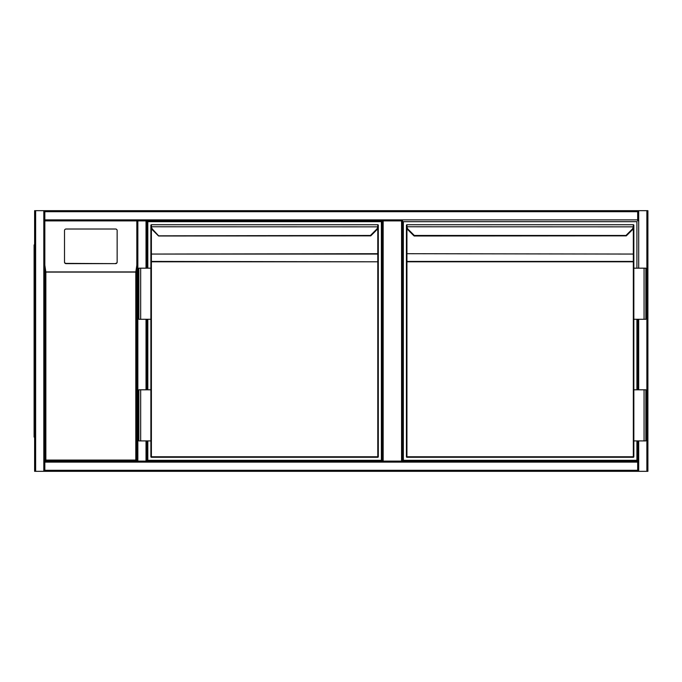 <?xml version="1.0" encoding="UTF-8"?>
<svg xmlns="http://www.w3.org/2000/svg" width="682" height="682" viewBox="0 0 682 682"><rect width="100%" height="100%" fill="white"/><g stroke="black" fill="none" stroke-linecap="round" stroke-linejoin="round"><path stroke-width="1.02" d="M647.9 211.701L647.9 470.299M137.849 210.678L647.9 210.678L647.9 471.322L44.833 471.322L44.833 470.299L637.679 470.299L637.679 471.322L137.849 471.322M401.562 461.1L401.562 220.9L402.585 220.9L402.585 461.1L402.585 220.9L137.849 220.9L137.849 461.1L637.679 461.1L637.679 462.123L637.679 440.913L637.679 461.1M401.562 220.9L383.165 220.9L383.165 461.1M382.142 461.1L382.142 220.9L383.165 220.9M44.833 211.701L44.833 210.678L637.679 210.678L637.679 211.701L44.833 211.701L44.833 220.9L136.826 220.9L44.833 220.9L44.833 462.123L44.833 461.1L136.826 461.1L44.833 461.1L44.833 265.187L45.856 272.084L45.856 460.077L135.803 460.077L136.826 461.1L137.849 461.1M637.679 470.299L637.679 462.123L44.833 462.123L44.833 470.299M637.679 220.9L637.679 211.701M637.679 210.678L136.826 210.678M637.679 389.806L637.679 319.278L637.679 389.806M647.9 471.322L647.9 210.678M136.826 471.322L34.611 471.322L34.611 210.678L44.833 210.678M44.833 220.9L44.833 461.1L45.856 460.077M34.611 210.678L34.611 471.322M147.048 461.1L147.048 440.913L147.048 461.1L146.025 461.1L146.025 440.913M135.803 460.077L135.803 272.084L136.826 265.187L136.826 220.9L136.826 461.1L136.826 220.9L137.849 220.9M146.025 268.171L146.025 220.9L147.048 220.9L147.048 268.171L147.048 220.9L382.142 220.9M147.048 319.278L147.048 389.806L147.048 319.278M115.616 263.636L66.043 263.636A1.535 1.517 0 0 1 64.509 262.118L64.509 261.871A1.535 1.517 0 0 0 66.043 263.388L115.616 263.636A1.535 1.517 0 0 0 117.151 262.118L117.151 230.78M64.509 262.118L64.509 230.78M115.616 263.388A1.535 1.517 0 0 0 117.151 261.871L117.151 230.533A1.535 1.517 0 0 0 115.616 229.016L66.043 229.016A1.535 1.517 180 0 0 64.509 230.533L64.509 261.871M34.611 211.701L34.611 470.299M34.1 244.915L34.611 244.915L34.1 244.915L34.1 437.085L34.611 437.085M147.815 268.171L147.815 221.667L381.374 221.667L381.374 460.333L147.815 460.333L147.815 440.913M147.815 389.806L147.815 319.278M370.795 235.827L376.814 229.808L370.795 235.827L370.428 235.46L376.447 229.442A4.604 4.604 0 0 0 377.76 226.774L377.794 224.728A0.511 0.511 0 0 1 378.305 225.239L378.271 226.842L151.43 226.774A4.604 4.604 0 0 0 152.742 229.442L158.787 235.998A0.511 0.511 0 0 1 158.42 235.853L152.376 229.808A5.115 5.115 0 0 1 150.918 226.842L150.884 225.239A0.511 0.511 0 0 1 151.395 224.728L377.794 224.728L151.395 224.728A0.511 0.511 0 0 0 150.884 225.239A0.511 0.511 0 0 1 151.395 224.728L151.43 226.774L150.884 226.194L151.395 225.998M370.428 235.46L158.395 235.827M377.794 457.272L151.395 457.272L377.794 457.272A0.511 0.511 0 0 0 378.305 456.761L378.305 261.794L378.305 456.761L377.794 456.761L377.794 261.794L151.395 261.794L151.395 456.761L377.794 456.761L377.794 457.272M150.884 226.313L150.884 268.171L150.884 254.42L151.395 254.062L151.395 261.428L378.305 261.794L378.305 226.313M140.662 319.278L150.884 319.278L150.884 389.806L150.884 268.171L138.872 268.171L138.872 319.278L140.662 319.278L140.662 268.171M140.662 389.806L150.884 389.806L150.884 456.761L150.884 440.913L138.872 440.913L138.872 389.806L140.662 389.806L140.662 440.913M378.305 253.704L377.794 253.704L378.305 254.42L378.305 261.794L377.794 261.794L377.794 254.062L151.395 254.062L377.794 253.704L377.794 228.419M378.271 226.842A5.115 5.115 0 0 1 376.814 229.808A5.115 5.115 0 0 0 378.271 226.842L377.794 225.998M377.794 224.728A0.511 0.511 0 0 1 378.305 225.239A0.511 0.511 0 0 0 377.794 224.728M150.884 456.761A0.511 0.511 0 0 0 151.395 457.272L150.884 456.761M150.884 261.794L151.395 261.428L150.884 261.794M151.395 225.239L151.395 225.802M636.911 440.913L636.911 460.333L403.352 460.333L403.352 221.667L636.911 221.667L636.911 268.171M636.911 319.278L636.911 389.806M414.324 235.998A0.511 0.511 0 0 1 413.957 235.853L407.913 229.808L414.324 235.998L626.306 235.853M633.331 457.272L633.331 261.794L406.932 261.794L406.932 456.761L633.842 456.761A0.511 0.511 0 0 1 633.331 457.272L406.932 457.272L633.331 457.272A0.511 0.511 0 0 0 633.842 456.761L633.842 440.913L645.854 440.913L645.854 389.806L644.064 389.806L644.064 440.913M406.932 225.998L406.455 226.842L406.421 225.239A0.511 0.511 0 0 1 406.932 224.728L406.966 226.774L633.808 226.842A5.115 5.115 0 0 1 632.35 229.808L626.332 235.827L625.965 235.46L631.984 229.442A4.604 4.604 0 0 0 633.297 226.774L633.331 225.998L633.808 226.842L633.842 225.239A0.511 0.511 0 0 0 633.331 224.728L406.932 224.728L633.331 224.728A0.511 0.511 0 0 1 633.842 225.239A0.511 0.511 0 0 0 633.331 224.728L633.331 225.998M406.421 226.313L406.421 456.761L406.421 254.42L406.932 254.062L406.932 261.428L633.331 261.428L633.842 261.794L633.842 268.171L645.854 268.171L645.854 319.278L644.064 319.278L644.064 268.171M633.842 226.313L633.842 253.704L633.842 226.313M633.842 254.42L633.842 261.794L633.331 261.794L633.331 254.062L633.842 254.42L633.331 253.704L633.331 228.419M633.842 268.171L633.842 389.806L644.064 389.806M406.421 456.761A0.511 0.511 0 0 0 406.932 457.272L406.421 456.761M406.421 261.794L406.932 261.428L406.421 261.794M406.932 224.728A0.511 0.511 0 0 0 406.421 225.239A0.511 0.511 0 0 1 406.932 224.728M625.965 235.46L414.298 235.46L408.279 229.442A4.604 4.604 0 0 1 406.966 226.774L406.455 226.842A5.115 5.115 0 0 0 407.913 229.808A5.115 5.115 0 0 1 406.455 226.842A5.115 5.115 0 0 0 407.913 229.808A5.115 5.115 0 0 1 406.455 226.842M406.932 225.239L406.932 225.802M633.842 319.278L644.064 319.278M633.842 389.806L633.842 440.913M637.679 219.877L44.833 219.877M646.877 471.322L646.877 210.678M638.702 471.322L638.702 440.913M638.702 389.806L638.702 319.278M638.702 268.171L638.702 210.678M35.634 210.678L35.634 471.322M43.81 210.678L43.81 471.322M146.025 319.278L146.025 389.806M135.803 272.084L45.856 272.084M45.703 271.93L135.957 271.93M34.611 431.97L34.1 431.97M34.1 250.03L34.611 250.03M151.395 228.419L151.395 253.704L150.884 253.704M152.742 229.442L152.376 229.808A5.115 5.115 0 0 1 150.918 226.842M633.331 254.062L406.932 253.704L633.331 254.062M406.932 228.419L406.932 253.704L406.421 253.704M633.808 226.842A5.115 5.115 0 0 1 632.35 229.808L631.984 229.442M158.787 235.998L370.769 235.853"/></g></svg>
